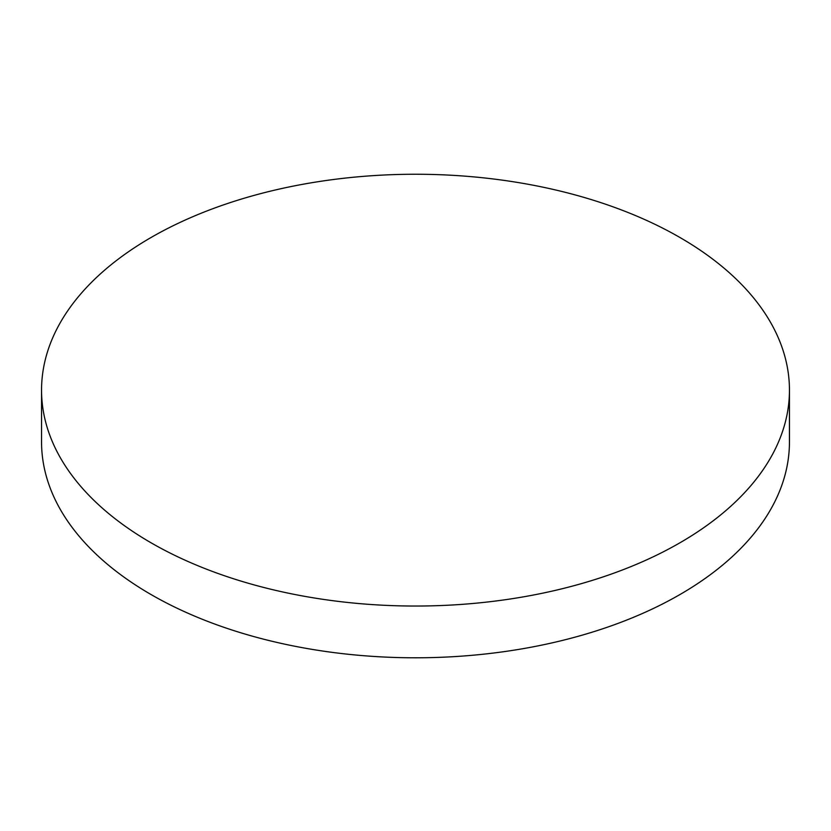 <?xml version="1.0" encoding="UTF-8"?>
<svg xmlns="http://www.w3.org/2000/svg" width="831" height="831" viewBox="0 0 831 831"><rect width="100%" height="100%" fill="white"/><g stroke="black" fill="none" stroke-linecap="round" stroke-linejoin="round"><path stroke-width="1.25" d="M41.55 390.144L41.55 441.895A373.95 215.894 0 0 0 151.076 594.56A373.95 215.894 0 0 0 558.609 641.355A373.95 215.894 0 0 0 789.45 441.895L789.45 390.144A373.95 215.894 0 0 0 415.5 174.25A373.95 215.894 0 0 0 41.55 390.144A373.95 215.894 0 0 0 151.076 542.809A373.95 215.894 0 0 0 558.609 589.605A373.95 215.894 0 0 0 789.45 390.144"/></g></svg>
